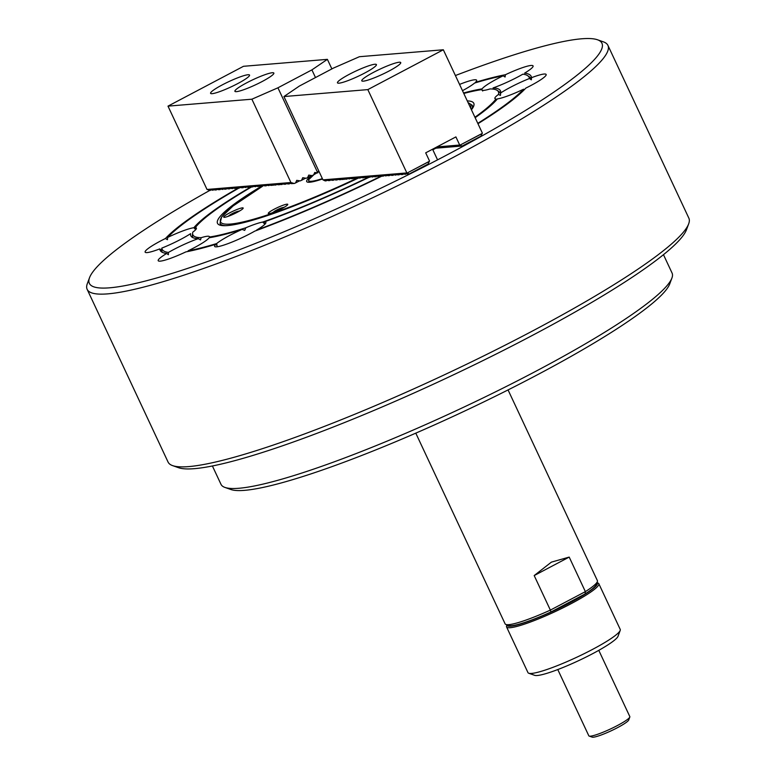 <?xml version="1.0" encoding="UTF-8"?>
<svg xmlns="http://www.w3.org/2000/svg" width="776" height="776" viewBox="0 0 776 776"><rect width="100%" height="100%" fill="white"/><g stroke="black" fill="none" stroke-linecap="round" stroke-linejoin="round"><path stroke-width="1.16" d="M467.288 100.919A141.504 18.799 154.9 0 1 473.7 106.099A141.504 18.799 154.9 0 1 471.439 109.785M358.046 178.237A141.504 18.799 154.9 0 1 227.669 225.554A141.504 18.799 154.9 0 1 219.724 225.069A141.504 18.799 154.9 0 1 261.512 186.221M472.923 107.68A139.244 18.498 -25.1 0 0 472.681 106.273L472.206 105.255A139.244 18.498 154.9 0 1 471.352 109.6M688.671 223.857L686.469 229.754A283.007 37.587 154.9 0 1 472.962 365.486A283.007 37.587 154.9 0 1 194.417 468.665A283.007 37.587 154.9 0 1 178.519 467.695L172.592 465.61A287.537 38.189 -25.1 0 0 188.733 466.599A287.537 38.189 -25.1 0 0 471.74 361.761A287.537 38.189 -25.1 0 0 688.671 223.857A287.537 38.189 -25.1 0 0 688.846 218.124L607.928 45.396A287.537 38.189 154.9 0 1 408.011 180.595A287.537 38.189 154.9 0 1 107.825 293.861A287.537 38.189 154.9 0 1 87.154 289.341A287.537 38.189 154.9 0 1 87.329 283.609L89.531 277.711A283.007 37.587 -25.1 0 0 109.697 287.809A283.007 37.587 -25.1 0 0 421.795 167.965A283.007 37.587 -25.1 0 0 597.481 39.77A283.007 37.587 -25.1 0 0 581.583 38.8A283.007 37.587 -25.1 0 0 455.396 75.534M87.154 289.341L168.072 462.069A287.537 38.189 -25.1 0 0 172.592 465.61M209.937 190.333A283.007 37.587 -25.1 0 0 89.531 277.711M477.967 123.714A204.903 27.218 154.9 0 0 525.808 88.115A28.305 3.764 -25.1 0 0 546.149 74.477A28.305 3.764 -25.1 0 0 544.112 74.03A28.305 3.764 -25.1 0 0 531.531 77.697A204.903 27.218 154.9 0 0 524.595 73.148A28.305 3.764 -25.1 0 0 533.083 65.912A28.305 3.764 -25.1 0 0 531.046 65.465A28.305 3.764 -25.1 0 0 505.389 74.729A204.903 27.218 154.9 0 0 475.436 82.334A28.305 3.764 -25.1 0 0 476.658 80.229A28.305 3.764 -25.1 0 0 474.621 79.782A28.305 3.764 -25.1 0 0 459.557 84.419M493.041 87.95A28.305 3.764 -25.1 0 0 522.859 74.166A202.633 26.918 154.9 0 1 527.709 75.718A202.633 26.918 154.9 0 1 529.465 78.502A28.305 3.764 -25.1 0 0 500.675 92.955A170.943 22.708 154.9 0 0 500.714 92.596A170.943 22.708 154.9 0 0 493.041 87.95M463.786 93.45A168.673 22.407 154.9 0 1 481.78 89.618A28.305 3.764 -25.1 0 0 481.818 89.929A28.305 3.764 -25.1 0 0 483.855 90.365A28.305 3.764 -25.1 0 0 490.083 88.93A168.673 22.407 154.9 0 1 497.193 90.394A168.673 22.407 154.9 0 1 498.493 94.449A28.305 3.764 -25.1 0 0 494.884 98.494A28.305 3.764 -25.1 0 0 496.019 98.959A168.673 22.407 154.9 0 1 474.931 117.244M368.493 177.248A168.673 22.407 154.9 0 1 262.705 222.072L264.432 223.711L264.286 221.897A28.305 3.764 -25.1 0 1 265.887 222.373A28.305 3.764 -25.1 0 1 256.623 230.065A202.633 26.918 154.9 0 0 380.822 176.288M161.815 248.107A28.305 3.764 -25.1 0 0 190.605 233.654A170.943 22.708 154.9 0 0 192.05 237.194A170.943 22.708 154.9 0 0 198.239 238.659A28.305 3.764 -25.1 0 0 168.421 252.442A202.633 26.918 154.9 0 1 161.815 248.107L161.602 250.279L159.749 248.912A204.903 27.218 154.9 0 0 161.534 251.87A204.903 27.218 154.9 0 0 166.685 253.461A28.305 3.764 -25.1 0 0 158.197 260.697A28.305 3.764 -25.1 0 0 160.234 261.143A28.305 3.764 -25.1 0 0 185.891 251.88A204.903 27.218 154.9 0 0 215.844 244.275A28.305 3.764 -25.1 0 0 214.622 246.38A28.305 3.764 -25.1 0 0 216.659 246.826A28.305 3.764 -25.1 0 0 254.829 231.102A204.903 27.218 154.9 0 0 381.84 176.133M159.749 248.912A28.305 3.764 -25.1 0 1 147.168 252.578A28.305 3.764 -25.1 0 1 145.131 252.132A28.305 3.764 -25.1 0 1 165.472 238.494L167.412 239.706L167.684 237.417A28.305 3.764 -25.1 0 1 193.864 227.727L195.406 229.415L195.261 227.649A168.673 22.407 154.9 0 1 251.502 186.987M198.239 238.659L200.489 239.929L201.197 237.679A168.673 22.407 154.9 0 1 192.613 233.072A168.673 22.407 154.9 0 1 192.778 232.16A28.305 3.764 -25.1 0 0 196.386 228.115A28.305 3.764 -25.1 0 0 195.261 227.649M215.844 244.275L217.047 245.691L216.64 243.577A28.305 3.764 -25.1 0 1 242.102 229.395L244.683 230.385L245.837 227.775A168.673 22.407 154.9 0 1 209.501 236.99A28.305 3.764 -25.1 0 0 209.462 236.68A28.305 3.764 -25.1 0 0 207.425 236.244A28.305 3.764 -25.1 0 0 201.197 237.679M209.501 236.99L209.743 237.66M216.64 243.577A202.633 26.918 154.9 0 1 188.112 250.813A28.305 3.764 -25.1 0 0 209.161 237.757A170.943 22.708 154.9 0 0 242.102 229.395M462.496 90.685A28.305 3.764 -25.1 0 0 474.64 83.032A202.633 26.918 154.9 0 1 503.168 75.796A28.305 3.764 -25.1 0 0 482.119 88.852A170.943 22.708 154.9 0 0 463.573 92.994M475.154 117.7A170.943 22.708 154.9 0 0 497.416 98.882A28.305 3.764 -25.1 0 0 523.596 89.192A202.633 26.918 154.9 0 1 477.793 123.345M167.684 237.417A202.633 26.918 154.9 0 1 239.154 187.938M193.864 227.727A170.943 22.708 154.9 0 1 250.541 187.132M434.919 148.313A202.633 26.918 154.9 0 1 432.707 149.516M369.007 177.326A170.943 22.708 154.9 0 1 264.286 221.897M165.472 238.494A204.903 27.218 154.9 0 1 238.154 188.102M435.918 148.148A204.903 27.218 154.9 0 1 432.853 149.816M496.688 99.745L496.019 98.959M498.493 94.449L500.423 95.429L500.675 92.955M529.465 78.502L531.327 79.85L531.531 77.697M166.685 253.461L168.373 254.712L168.421 252.442M262.705 222.072A28.305 3.764 -25.1 0 0 245.837 227.775M481.78 89.618L482.711 91.005M503.168 75.796L505.089 77.028L505.389 74.729M225.583 225.68A139.244 18.498 154.9 0 1 220.025 223.391L220.5 224.4A139.244 18.498 -25.1 0 0 221.432 225.486M597.481 39.77L603.408 41.855A287.537 38.189 154.9 0 1 607.928 45.396M497.193 90.394L499.036 91.665A169.808 22.552 154.9 0 1 500.53 94.362M193.117 237.757A169.808 22.552 154.9 0 1 192.409 235.303L192.613 233.072M527.709 75.718L529.552 76.989A203.768 27.063 154.9 0 1 531.327 79.85M162.572 252.452A203.768 27.063 154.9 0 1 161.602 250.279M224.477 217.319A10.757 1.426 -25.1 0 0 235.7 213.09A10.757 1.426 -25.1 0 0 243.179 208.026A10.757 1.426 -25.1 0 0 242.403 207.861A10.757 1.426 -25.1 0 0 231.18 212.1A10.757 1.426 -25.1 0 0 223.701 217.154A10.757 1.426 -25.1 0 0 224.477 217.319M269.059 213.633A10.757 1.426 -25.1 0 0 280.291 209.394A10.757 1.426 -25.1 0 0 287.76 204.34A10.757 1.426 -25.1 0 0 286.994 204.175A10.757 1.426 -25.1 0 0 275.761 208.404A10.757 1.426 -25.1 0 0 268.283 213.468A10.757 1.426 -25.1 0 0 269.059 213.633M322.535 178.975A43.02 5.713 154.9 0 1 309.779 182.224A43.02 5.713 154.9 0 1 307.364 182.079A43.02 5.713 154.9 0 1 311.942 175.57M275.839 211.441L275.228 211.644L275.655 210.878L278.923 209.161L281.775 208.191L281.426 208.822M275.897 211.411L275.655 210.878M279.263 209.898L278.923 209.161M231.258 215.127L230.647 215.33L231.064 214.574L234.333 212.847L237.184 211.877L236.845 212.508M234.682 213.584L234.333 212.847M231.316 215.097L231.064 214.574M247.99 74.748A21.505 2.861 -25.1 0 0 225.535 83.216A21.505 2.861 -25.1 0 0 210.587 93.333A21.505 2.861 -25.1 0 0 212.129 93.673A21.505 2.861 -25.1 0 0 234.585 85.195A21.505 2.861 -25.1 0 0 249.542 75.088A21.505 2.861 -25.1 0 0 247.99 74.748M272.308 72.731A21.505 2.861 -25.1 0 0 249.853 81.208A21.505 2.861 -25.1 0 0 234.905 91.316A21.505 2.861 -25.1 0 0 236.447 91.655A21.505 2.861 -25.1 0 0 258.903 83.187A21.505 2.861 -25.1 0 0 273.86 73.07A21.505 2.861 -25.1 0 0 272.308 72.731M317.258 172.728L312.204 175.648L308.741 175.085L307.587 177.675L306.2 178.276L302.727 177.714L301.573 180.304L300.186 180.905L296.723 180.342L295.569 182.932L294.24 183.514L290.922 182.515L207.017 189.46L210.325 190.459L208.599 189.519L213.041 190.227L211.024 189.315L215.466 190.033L213.594 189.101L216.407 189.955L214.671 189.014L219.123 189.732L217.105 188.81L220.054 189.654L218.318 188.714L222.77 189.422L220.753 188.51L225.195 189.228L223.323 188.296L226.136 189.15L224.4 188.209L228.842 188.927L226.97 187.996L229.783 188.849L228.047 187.908L232.49 188.626L230.482 187.705L234.924 188.422L233.052 187.491L235.865 188.345L234.129 187.404L238.571 188.122L236.699 187.191L239.512 188.044L237.776 187.103L242.219 187.821L240.211 186.9L243.16 187.744L241.423 186.803L245.866 187.511L243.858 186.599L248.301 187.317L246.429 186.386L249.232 187.239L247.505 186.298L250.454 187.132L248.718 186.201L251.948 187.016L250.076 186.085L252.889 186.938L251.152 185.998L255.595 186.706L253.587 185.794L258.03 186.512L256.158 185.58L258.961 186.434L257.234 185.493L261.677 186.211L259.805 185.28L262.608 186.133L260.881 185.192L265.324 185.91L263.306 184.989L266.255 185.833L264.529 184.892L268.971 185.6L266.963 184.688L271.406 185.406L269.534 184.475L272.337 185.328L270.611 184.387L273.559 185.221L271.823 184.29L275.053 185.105L273.181 184.174L275.984 185.028L274.258 184.087L278.7 184.795L276.683 183.883L279.632 184.727L277.905 183.786L281.135 184.601L279.263 183.669L282.066 184.523L280.33 183.582L284.782 184.3L282.765 183.388L285.714 184.222L283.987 183.281L288.43 183.999L286.412 183.078L289.361 183.922L287.634 182.981L292.077 183.689L290.059 182.777L293.289 183.592L291.417 182.67L294.23 183.514M311.709 175.492L307.587 177.675M305.705 178.131L301.573 180.304M299.691 180.76L295.569 182.932M290.922 182.515L251.89 99.202L167.994 106.137L207.017 189.46M331.866 68.909L327.394 59.354L311.904 69.879L277.924 87.804L317.782 172.883L318.664 170.701M327.394 59.354L243.489 66.299L167.994 106.137M277.924 87.804L251.89 99.202M315.493 77.552L311.904 69.879M317.782 172.883L314.746 172.456L313.591 175.046M415.79 433.154L505.118 623.856A50.944 6.771 -25.1 0 0 505.923 624.476A50.944 6.771 -25.1 0 0 550.368 610.111L534.189 575.559L551.406 562.125L569.196 557.09L585.376 591.632A50.944 6.771 -25.1 0 0 597.355 581.651A50.944 6.771 -25.1 0 0 597.384 580.632L508.057 389.93M597.355 581.651L596.259 584.6A48.675 6.47 154.9 0 1 585.104 593.95L550.921 611.992A48.675 6.47 154.9 0 1 508.891 625.524L505.923 624.476M550.921 611.992L550.368 610.111L585.376 591.632L585.104 593.95M569.196 557.09L534.189 575.559M629.811 717.053L628.715 720.002A20.38 2.706 154.9 0 1 613.341 729.77A20.38 2.706 154.9 0 1 593.281 737.2A20.38 2.706 154.9 0 1 592.137 737.132L589.178 736.085A22.64 3.007 -25.1 0 0 590.449 736.162A22.64 3.007 -25.1 0 0 612.73 727.907A22.64 3.007 -25.1 0 0 629.811 717.053A22.64 3.007 -25.1 0 0 629.821 716.597L598.791 650.346M557.779 669.552L588.819 735.803A22.64 3.007 -25.1 0 0 589.178 736.085M507.019 624.864A49.809 6.615 -25.1 0 0 510.676 626.193A49.809 6.615 -25.1 0 0 564.414 605.697A49.809 6.615 -25.1 0 0 596.948 582.737M596.967 582.689L598.015 583.057A50.944 6.771 154.9 0 1 598.81 583.678A50.944 6.771 154.9 0 1 563.395 607.637A50.944 6.771 154.9 0 1 510.21 627.706A50.944 6.771 154.9 0 1 506.553 626.901A50.944 6.771 154.9 0 1 506.582 625.883L506.97 624.845M620.199 630.422L618.006 636.32A46.414 6.169 154.9 0 1 582.989 658.572A46.414 6.169 154.9 0 1 537.312 675.498A46.414 6.169 154.9 0 1 534.703 675.343L528.766 673.248A50.944 6.771 -25.1 0 0 531.628 673.423A50.944 6.771 -25.1 0 0 581.767 654.857A50.944 6.771 -25.1 0 0 620.199 630.422A50.944 6.771 -25.1 0 0 620.228 629.404L598.81 583.678M506.553 626.901L527.971 672.627A50.944 6.771 -25.1 0 0 528.766 673.248M363.323 81.16A21.505 2.861 -25.1 0 0 385.779 72.692A21.505 2.861 -25.1 0 0 400.736 62.575A21.505 2.861 -25.1 0 0 399.194 62.235A21.505 2.861 -25.1 0 0 376.738 70.713A21.505 2.861 -25.1 0 0 361.781 80.83A21.505 2.861 -25.1 0 0 363.323 81.16M339.005 83.177A21.505 2.861 -25.1 0 0 361.461 74.7A21.505 2.861 -25.1 0 0 376.418 64.592A21.505 2.861 -25.1 0 0 374.866 64.253A21.505 2.861 -25.1 0 0 352.42 72.721A21.505 2.861 -25.1 0 0 337.463 82.838A21.505 2.861 -25.1 0 0 339.005 83.177M325.328 180.944L323.311 180.032L326.26 180.866L324.533 179.925L328.975 180.643L327.103 179.712L329.907 180.566L328.18 179.625L332.623 180.342L330.751 179.411L333.554 180.265L331.827 179.324L336.27 180.042L334.252 179.12L337.201 179.964L335.475 179.023L339.917 179.731L337.899 178.819L340.848 179.654L339.122 178.722L342.352 179.537L340.48 178.606L343.283 179.46L341.547 178.519L344.495 179.353L342.769 178.422L345.999 179.237L344.127 178.305L346.93 179.159L345.204 178.218L349.646 178.926L347.629 178.014L352.081 178.732L350.199 177.801L353.012 178.655L351.276 177.714L354.225 178.548L352.498 177.617L355.728 178.431L353.856 177.5L356.941 178.325L354.923 177.413L359.375 178.131L357.358 177.209L360.306 178.053L358.57 177.112L363.022 177.82L361.005 176.909L363.954 177.743L362.227 176.812L365.447 177.626L363.575 176.695L366.388 177.549L364.652 176.608L367.601 177.442L365.874 176.511L369.104 177.326L367.223 176.394L370.036 177.248L368.299 176.307L372.752 177.015L370.734 176.103L375.177 176.821L373.305 175.89L376.118 176.744L374.381 175.803L378.824 176.521L376.952 175.589L379.765 176.443L378.028 175.502L382.471 176.22L380.463 175.298L383.412 176.142L381.676 175.201L386.118 175.909L384.11 174.998L388.553 175.715L386.681 174.784L389.494 175.638L387.757 174.697L392.2 175.415L390.192 174.493L393.141 175.337L391.405 174.396L395.847 175.104L393.839 174.193L398.282 174.91L396.41 173.979L399.213 174.833L397.487 173.892L401.929 174.61L400.057 173.679L402.87 174.532L401.134 173.591L405.576 174.309L403.568 173.387L408.011 174.105L406.139 173.174L409.224 173.999L406.857 172.932L322.952 179.867L325.755 180.711M434.521 148.187L435.763 148.1M435.084 147.896L436.975 147.993M435.646 147.595L438.188 147.896M436.209 147.294L439.41 147.799M438.974 148.022L436.966 147.11L440.623 147.692M440.186 147.925L438.178 147.013L441.835 147.595M441.408 147.828L439.391 146.906L443.057 147.498M442.621 147.721L440.613 146.809L444.27 147.391M443.843 147.624L441.825 146.713L445.492 147.294M445.055 147.518L443.038 146.606L446.704 147.188M446.268 147.421L444.26 146.509L447.917 147.091M447.49 147.324L445.472 146.412L449.139 146.994M448.703 147.217L446.685 146.305L450.352 146.887M449.915 147.12L447.907 146.208L451.564 146.79M451.137 147.023L449.12 146.111L452.786 146.693M452.35 146.916L450.332 146.004L453.999 146.586M453.562 146.819L451.554 145.907L455.211 146.489M454.785 146.713L452.767 145.801L456.433 146.392M455.997 146.615L453.989 145.704L457.646 146.286M457.209 146.519L455.202 145.607L458.858 146.189M458.432 146.412L456.414 145.5L460.081 146.082M459.644 146.315L457.636 145.403L461.293 145.985M322.952 179.867L283.929 96.554L299.42 86.029L333.399 68.104L359.424 56.706L443.329 49.771L482.352 133.084L480.955 136.149L462.079 146.111L459.702 145.034L455.9 136.906L425.694 152.843L429.506 160.971L428.1 164.046L409.224 173.999M460.857 146.218L458.985 145.287L462.079 146.111M435.326 148.323L434.754 148.071M436.539 148.226L435.423 147.721M437.761 148.129L436.083 147.362M482.148 133.55L459.993 145.141L482.265 133.394M436.927 146.926L459.702 145.034M429.293 161.437L407.138 173.029L429.409 161.282M283.929 96.554L367.824 89.609L443.329 49.771M406.857 172.932L367.824 89.609M671.919 278.031L669.727 283.929A244.518 32.476 154.9 0 1 485.252 401.202A244.518 32.476 154.9 0 1 244.595 490.345A244.518 32.476 154.9 0 1 230.86 489.51L224.924 487.415A249.047 33.077 -25.1 0 0 238.911 488.269A249.047 33.077 -25.1 0 0 484.03 397.477A249.047 33.077 -25.1 0 0 671.919 278.031A249.047 33.077 -25.1 0 0 672.074 273.065L663.47 254.683M212.401 465.978L221.014 484.36A249.047 33.077 -25.1 0 0 224.924 487.415M318.985 171.389A40.769 5.413 -25.1 0 0 318.325 171.797L318.975 171.38M313.485 175.085A40.769 5.413 -25.1 0 0 311.651 181.244A40.769 5.413 -25.1 0 0 322.37 178.616M321.177 179.421A40.934 5.432 154.9 0 1 311.68 181.662A40.934 5.432 154.9 0 1 309.381 181.516L308.605 180.895L308.712 179.692L313.465 175.104M220.025 223.391L221.635 216.931L232.994 206.028L262.754 186.114A138.109 18.343 -25.1 0 0 230.501 224.06A138.109 18.343 -25.1 0 0 356.766 178.344M470.498 107.777A138.109 18.343 -25.1 0 0 468.229 102.917M283.366 207.774A5.393 0.718 -25.1 0 0 281.426 207.949A5.393 0.718 -25.1 0 0 275.82 210.49A5.393 0.718 -25.1 0 0 273.744 212.284M238.775 211.46A5.393 0.718 -25.1 0 0 234.459 212.576A5.393 0.718 -25.1 0 0 229.065 215.738A5.393 0.718 -25.1 0 0 229.153 215.97M310.992 182.088L309.381 181.516M468.083 102.616L472.206 105.255M284.627 207.037L278.157 209.239L272.357 212.779M240.046 210.723L233.576 212.925L227.775 216.465M437.557 159.856L432.571 149.215"/></g></svg>
